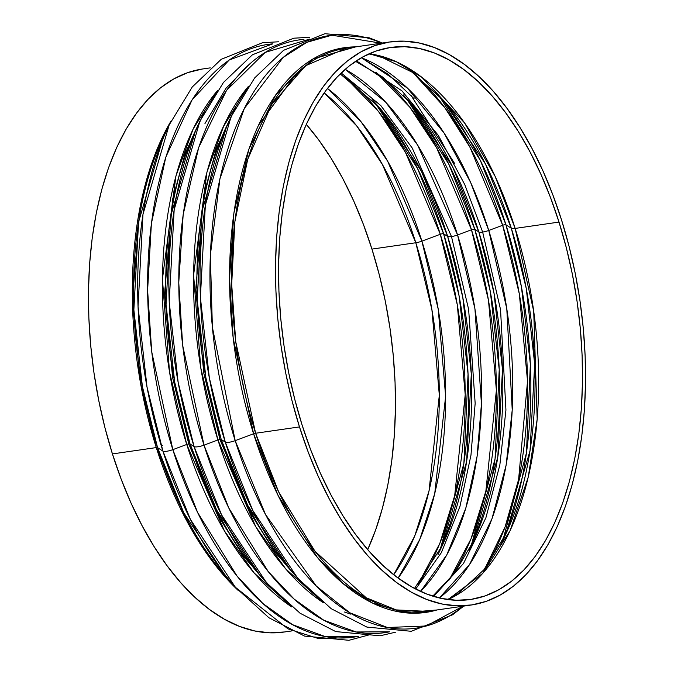 <?xml version="1.0" encoding="UTF-8"?>
<svg xmlns="http://www.w3.org/2000/svg" width="674" height="674" viewBox="0 0 674 674"><rect width="100%" height="100%" fill="white"/><g stroke="black" fill="none" stroke-linecap="round" stroke-linejoin="round"><path stroke-width="1.01" d="M309.644 37.289L293.763 38.199L252.405 54.813L223.431 82.481L199.917 121.16L174.17 209.766L169.216 301.901L178.18 382.512L194.087 446.584A299.45 159.123 -98.2 0 1 199.917 121.16A299.45 159.123 -98.2 0 1 200.481 119.972L195.671 130.192L170.834 215.629L166.057 304.479L174.709 382.2L190.051 443.989A2.789 0.691 -17.5 0 0 188.771 443.93L172.67 377.861L164.557 293.999L172.637 199.125L185.257 153.141L204.18 112.566L185.257 153.141L172.637 199.125L164.557 293.999L172.67 377.861L188.771 443.93A2.789 0.691 162.5 0 1 190.051 443.989L216.598 509.94L259.937 575.318A288.742 153.436 81.8 0 1 190.051 443.989L194.087 446.584A8.366 2.081 -17.5 0 0 204.011 445.152L182.671 345.391L178.762 282.617L183.176 214.551L198.704 147.454L226.574 90.358L265.168 52.404L309.897 39.041M382.444 43.018L369.293 37.837L324.935 33.7L283.577 50.314L254.612 77.982L231.098 116.653L205.343 205.258L200.389 297.403L209.361 378.004L225.268 442.085A299.45 159.123 -98.2 0 1 231.098 116.653A299.45 159.123 -98.2 0 1 231.662 115.473L226.843 125.693L202.015 211.131L197.238 299.981L205.882 377.701L221.224 439.49A2.789 0.691 -17.5 0 0 219.943 439.431L203.843 373.362L195.738 289.491L203.809 194.626L216.438 148.642L235.352 108.067L216.438 148.642L203.809 194.626L195.738 289.491L203.843 373.362L219.943 439.431A2.789 0.691 162.5 0 1 221.224 439.49L247.771 505.441L291.109 570.811A288.742 153.436 81.8 0 1 221.224 439.49L225.268 442.085A8.366 2.081 -17.5 0 0 235.184 440.653L212.386 327.227L210.355 255.151L219.935 178.787L244.308 108.506L283.265 57.357L306.83 42.327L331.878 35.191L382.327 43.406M340.235 73.896L378.721 106.871L421.461 171.348L447.654 236.406A8.366 2.081 -17.5 0 0 451.487 236.574L468.641 309.459L475.162 403.288L470.974 455.127L459.971 506.351L441.419 552.562L415.69 589.034L441.419 552.562L459.971 506.351L470.974 455.127L475.162 403.288L468.641 309.459L451.487 236.574A8.366 2.081 162.5 0 1 447.654 236.406L462.785 297.344L471.311 374.003L466.602 461.639L442.11 545.906L437.856 554.946M355.552 61.334L383.068 77.308L409.893 102.364L452.642 166.849L478.826 231.898A8.366 2.081 -17.5 0 0 482.66 232.075L500.538 309.593L505.938 410.028L499.855 464.917L485.878 517.851L463.501 563.464L433.677 596.423L463.501 563.464L485.878 517.851L499.855 464.917L505.938 410.028L500.538 309.593L482.66 232.075A8.366 2.081 162.5 0 1 478.826 231.898L493.958 292.845L502.492 369.504L497.783 457.141L473.283 541.407L469.037 550.447M350.581 614.098L344.532 612.026M368.788 53.92L380.195 56.456L412.025 72.143L443.222 100.283L485.449 163.976L511.313 228.242L505.963 224.804A2.789 0.691 -17.5 0 0 502.652 225.284L469.82 146.974L444.848 107.73L413.465 73.154A295.507 157.034 -98.2 0 1 502.652 225.284A295.507 157.034 -98.2 0 1 484.977 568.418L505.079 526.942L518.601 479.526L527.531 381.088L519.325 293.881L502.652 225.284L488.751 230.466L506.781 308.658L512.232 409.952L506.098 465.313L492.003 518.702L469.441 564.711L439.355 597.964A284.799 151.338 81.8 0 0 488.751 230.466A8.366 2.081 162.5 0 1 482.66 232.075L464.757 184.592L438.336 135.432L401.965 90.872L356.344 60.803L401.965 90.872L438.336 135.432L464.757 184.592L482.66 232.075A8.366 2.081 -17.5 0 0 488.751 230.466L470.688 182.57L444.048 132.997L407.366 88.05L361.357 57.72A284.799 151.338 81.8 0 1 488.751 230.466L502.652 225.284A2.789 0.691 162.5 0 1 505.963 224.804L521.406 286.644L530.371 364.204L526.419 453.096L503.006 539.773A295.507 157.034 81.8 0 0 505.963 224.804L511.313 228.242A8.366 2.081 -17.5 0 0 515.147 228.419L495.095 176.302L464.504 122.853L421.814 77.274L396.388 61.772L369.2 53.735A278.884 148.196 81.8 0 1 515.147 228.419L559.007 222.083A278.884 148.196 -98.2 0 1 470.385 599.506A278.884 148.196 -98.2 0 1 302.053 424.89L294.715 399.151L288.674 372.688L284.007 345.745L280.755 318.591L278.935 291.488L278.581 264.688L279.693 238.453L282.254 213.043L286.239 188.695L291.623 165.644L298.338 144.11L306.325 124.302L315.516 106.416L325.803 90.628L337.11 77.072L349.309 65.892L362.292 57.189L375.932 51.056L390.103 47.551L404.661 46.691L419.464 48.511L434.376 52.968L449.255 60.037L463.948 69.633L478.321 81.68L492.231 96.062L505.551 112.625L518.146 131.228L529.899 151.675L540.691 173.774L550.422 197.322L559.007 222.083L566.345 247.821L572.378 274.284L577.054 301.227L580.306 328.381L582.125 355.484L582.479 382.284L581.367 408.511L578.806 433.93L574.821 458.278L569.437 481.329L562.723 502.863L554.736 522.662L545.544 540.548L535.249 556.345L523.951 569.901L511.751 581.081L498.768 589.775L485.12 595.909L470.958 599.422L456.399 600.273L441.596 598.461L426.684 594.005L411.806 586.936L397.112 577.332L382.739 565.284L368.83 550.911L355.51 534.339L342.914 515.745L331.161 495.297L320.369 473.19L310.63 449.651L302.053 424.89A278.884 148.196 -98.2 0 1 390.676 47.466A278.884 148.196 -98.2 0 1 559.007 222.083L515.147 228.419A8.366 2.081 162.5 0 1 511.313 228.242A281.336 149.502 -98.2 0 1 505.837 533.985L500.209 545.94M222.757 127.849L243.087 94.478M403.263 94.899L409.893 102.364A284.799 151.338 -98.2 0 1 478.826 231.898L474.782 229.303A2.789 0.691 -17.5 0 0 471.48 229.783L436.626 147.8L409.741 107.107L375.881 72.228A295.507 157.034 -98.2 0 1 471.48 229.783A295.507 157.034 -98.2 0 1 449.187 579.935L470.958 538.981L485.87 491.119L496.393 390.204L488.473 300.275L471.48 229.783L457.57 234.973L474.934 308.81L481.438 403.911L477.082 456.433L465.785 508.238L446.82 554.837L420.568 591.418A284.799 151.338 81.8 0 0 457.57 234.973A8.366 2.081 162.5 0 1 451.487 236.574L412.218 148.01L380.81 105.574L341.179 72.977L380.81 105.574L412.218 148.01L451.487 236.574A8.366 2.081 -17.5 0 0 457.57 234.973L417.61 145.053L385.587 102.069L345.189 69.312A284.799 151.338 81.8 0 1 457.57 234.973L471.48 229.783A2.789 0.691 162.5 0 1 474.782 229.303L490.293 291.488L499.232 369.546L495.053 458.935L471.151 545.814A295.507 157.034 81.8 0 0 474.782 229.303L478.826 231.898A284.799 151.338 -98.2 0 1 473.283 541.407L454.638 573.035L432.767 596.136M304.26 585.31L274.68 551.821L251.116 514.211L219.943 439.431L251.116 514.211L274.68 551.821L304.26 585.31M273.08 589.809L243.508 556.32L219.935 518.71L188.771 443.93L219.935 518.71L243.508 556.32L273.08 589.809M210.254 67.872L202.823 68.95A284.462 151.161 81.8 0 0 112.423 453.922L156.284 447.587A284.462 151.161 -98.2 0 0 238.537 590.753L209.732 557.76L186.749 520.859L156.284 447.587A2.789 0.691 162.5 0 1 157.564 447.646L162.914 451.083A299.45 159.123 -98.2 0 1 168.744 125.659A299.45 159.123 -98.2 0 1 169.309 124.471L142.989 214.265L138.035 306.409L147.008 387.011L162.914 451.083A8.366 2.081 -17.5 0 0 172.83 449.651L151.726 351.794L147.606 290.334L151.397 223.524L165.804 157.16L192.166 99.71L229.194 60.028L272.776 43.844A299.45 159.123 81.8 0 0 172.83 449.651L186.74 444.469A2.789 0.691 162.5 0 1 188.771 443.93A2.789 0.691 -17.5 0 0 186.74 444.469A288.742 153.436 -98.2 0 1 217.23 90.864M410.769 95.026L454.596 163.462M398.738 94.015L380.271 75.252M429.911 89.516L416.161 75.117M278.463 41.788L262.582 42.706L221.224 59.312L192.258 86.98L168.744 125.659L163.116 137.622A285.279 151.599 81.8 0 0 157.564 447.646L183.791 512.813L226.607 577.399A285.279 151.599 81.8 0 1 157.564 447.646A2.789 0.691 -17.5 0 0 156.284 447.587A284.462 151.161 -98.2 0 1 170.783 121.438L152.358 161.575L140.108 206.91L132.374 300.216L140.428 382.63L156.284 447.587L112.423 453.922L121.177 479.18L131.101 503.192L142.113 525.737L154.102 546.597L166.95 565.57L180.539 582.462L194.727 597.13L209.387 609.414L224.375 619.212L239.548 626.416L254.755 630.965L269.861 632.819L284.706 631.951M217.677 90.341L193.227 128.844L175.931 176.066L162.434 279.07L169.536 372.031L186.74 444.469A288.742 153.436 -98.2 0 0 291.741 606.945L254.199 573.01L224.45 530.935L186.74 444.469L172.83 449.651A299.45 159.123 81.8 0 0 358.315 636.323L324.944 636.483L292.592 624.705L262.953 603.584L237.079 576.093L197.676 512.594L172.83 449.651A8.366 2.081 162.5 0 1 162.914 451.083L157.564 447.646L142.408 386.606L133.865 309.813L138.583 222.032L163.116 137.622M323.495 602.817L285.725 568.915L255.8 526.739L217.921 439.962A2.789 0.691 162.5 0 1 219.943 439.431A2.789 0.691 -17.5 0 0 217.921 439.962A288.742 153.436 -98.2 0 1 248.411 86.356L224.113 124.951L206.952 172.165L193.607 274.975L200.742 367.692L217.921 439.962L204.011 445.152L217.921 439.962A288.742 153.436 -98.2 0 0 322.922 602.438M381.686 43.128A299.45 159.123 81.8 0 0 232.303 136.114A299.45 159.123 81.8 0 0 235.184 440.653L253.593 433.786A285.279 151.599 -98.2 0 0 437.013 609.962L404.434 612.666L372.478 603.019L343.024 583.524L317.243 557.238L278.067 495.398L253.593 433.786A2.789 0.691 162.5 0 1 255.623 433.247L278.691 491.944L315.053 551.34L366.226 597.771L396.194 609.903L427.316 611.36L471.177 605.025A284.462 151.161 -98.2 0 1 299.483 426.912A284.462 151.161 -98.2 0 1 389.884 41.94A284.462 151.161 -98.2 0 1 561.577 220.053L552.823 194.803L542.899 170.783L531.887 148.238L519.898 127.378L507.05 108.413L493.461 91.512L479.273 76.844L464.613 64.561L449.625 54.763L434.452 47.559L419.245 43.01L404.139 41.156L389.294 42.032L374.845 45.613L360.927 51.864L347.683 60.736L335.239 72.143L323.714 85.969L313.216 102.077L303.848 120.317L295.692 140.521L288.843 162.485L283.358 185.999L279.289 210.836L276.677 236.751L275.548 263.509L275.91 290.848L277.755 318.49L281.083 346.192L285.843 373.666L291.994 400.668L299.483 426.912L308.237 452.17L318.162 476.189L329.173 498.735L341.162 519.587L354.01 538.56L367.591 555.46L381.787 570.12L396.447 582.412L411.435 592.202L426.608 599.413L441.815 603.963L456.921 605.808L471.766 604.94L486.215 601.36L500.133 595.1L513.369 586.228L525.821 574.829L537.346 561.004L547.844 544.895L557.213 526.647L565.368 506.452L572.218 484.488L577.702 460.974L581.772 436.137L584.383 410.213L585.512 383.455L585.15 356.125L583.305 328.474L579.977 300.781L575.217 273.299L569.067 246.305L561.577 220.053A284.462 151.161 -98.2 0 1 471.177 605.025M195.671 130.192A288.742 153.436 81.8 0 0 190.051 443.989L194.087 446.584L221.628 514.987L266.567 582.783A299.45 159.123 -98.2 0 1 194.087 446.584A8.366 2.081 162.5 0 0 204.011 445.152A299.45 159.123 81.8 0 0 389.496 631.824L356.125 631.976L323.764 620.206L294.134 599.085L268.26 571.594L228.848 508.095L204.011 445.152A299.45 159.123 81.8 0 1 303.949 39.345M226.843 125.693A288.742 153.436 81.8 0 0 221.224 439.49L225.268 442.085L252.801 510.488L297.748 578.275A299.45 159.123 -98.2 0 1 225.268 442.085A8.366 2.081 162.5 0 0 235.184 440.653A299.45 159.123 81.8 0 0 462.987 606.212L426.271 625.986L387.382 627.494L349.84 612.792L316.283 586.026L265.505 514.464L235.184 440.653L253.593 433.786A285.279 151.599 -98.2 0 1 355.712 46.877L312.871 59.009L275.784 94.79L248.908 149.097L233.878 213.153L229.539 278.261L233.212 338.34L253.593 433.786A2.789 0.691 -17.5 0 1 255.623 433.247L299.483 426.912L255.623 433.247A284.462 151.161 81.8 0 0 427.316 611.36M346.023 48.275A284.462 151.161 81.8 0 0 255.623 433.247L235.748 341.743L231.696 284.352L234.838 221.856L247.687 159.418L271.588 104.655L305.549 65.74L346.023 48.275L389.884 41.94M367.701 549.613A278.884 148.196 81.8 0 0 371.947 249.094L415.807 242.758A278.884 148.196 -98.2 0 0 324.152 92.919L356.656 125.861L382.453 164.582L415.807 242.758A8.366 2.081 -17.5 0 0 421.89 241.149L440.299 234.282A295.507 157.034 -98.2 0 1 418.006 584.434L439.785 543.488L454.697 495.626L465.22 394.703L457.301 304.774L440.299 234.282A2.789 0.691 162.5 0 1 443.61 233.802L459.112 295.987L468.059 374.045L463.881 463.442L439.97 550.313A295.507 157.034 81.8 0 0 443.61 233.802L447.654 236.406A284.799 151.338 -98.2 0 1 442.11 545.906L414.518 588.419M372.09 99.407L378.721 106.871A284.799 151.338 -98.2 0 1 447.654 236.406L443.61 233.802A2.789 0.691 -17.5 0 0 440.299 234.282L405.445 152.307L378.569 111.606L344.709 76.735A295.507 157.034 -98.2 0 1 440.299 234.282L421.89 241.149L438.243 309.273L445.624 396.337L434.713 493.705L419.759 539.453L398.132 578.081A281.336 149.502 81.8 0 0 421.89 241.149L387.626 161.179L361.003 121.699L327.438 88.446A281.336 149.502 81.8 0 1 421.89 241.149A8.366 2.081 162.5 0 1 415.807 242.758A278.884 148.196 -98.2 0 1 393.709 574.72L414.636 536.218L429.026 490.967L439.322 395.183L431.916 309.711L415.807 242.758L371.947 249.094L379.285 274.824L385.326 301.295L389.993 328.23L393.245 355.383L395.065 382.495L395.419 409.287L394.307 435.522L391.746 460.932L387.761 485.288L382.377 508.339L375.662 529.865L367.675 549.672M162.687 445.733A8.366 2.081 -17.5 0 0 161.162 445.404M258.369 125.431L296.72 73.18M447.999 599.574A278.884 148.196 81.8 0 0 515.147 228.419L533.715 311.219L537.178 419.211L528.256 477.082L510.083 530.716L482.66 573.448L447.999 599.574M202.234 69.034L187.785 72.615L173.867 78.875L160.631 87.746L148.179 99.154L136.654 112.971L126.156 129.088L116.787 147.328L108.632 167.531L101.782 189.487L96.298 213.001L92.228 237.838L89.617 263.761L88.488 290.519L88.85 317.85L90.695 345.501L94.023 373.194L98.783 400.676L104.933 427.67L112.423 453.922A284.462 151.161 81.8 0 0 284.116 632.035L291.556 630.957M306.299 124.361L318.49 139.636L331.086 158.23L342.839 178.677L353.631 200.785L363.37 224.332L371.947 249.094A278.884 148.196 81.8 0 0 306.299 124.361M434.435 90.4L443.222 100.283A281.336 149.502 -98.2 0 1 511.313 228.242L526.259 288.438L534.684 364.171L530.034 450.738L505.837 533.985L483.881 569.791L457.781 593.845L447.561 599.506M505.963 224.804A295.507 157.034 81.8 0 0 438.867 95.531L480.233 160.201L505.963 224.804M474.782 229.303A295.507 157.034 81.8 0 0 406.607 98.741L448.699 163.984L474.782 229.303M443.61 233.802A295.507 157.034 81.8 0 0 375.426 103.248L417.526 168.483L443.61 233.802M236.271 588.259A299.45 159.123 -98.2 0 1 235.394 587.281A299.45 159.123 -98.2 0 1 162.914 451.083L190.447 519.486L235.394 587.281L288.042 628.893L317.959 638.413L348.593 637.722M204.963 123.536L226.043 88.218L251.486 62.362M463.746 606.103L452.616 614.764L411.25 631.294L366.892 627.081L331.263 608.74L297.748 578.275L291.109 570.811M395.537 632.187L380.077 635.801L335.719 631.58L300.082 613.239L266.567 582.783L259.937 575.318M370.051 634.63L348.896 640.3L304.538 636.079L268.909 617.746L235.394 587.281L226.607 577.399M414.063 98.665L388.182 74.199L361.315 57.745"/></g></svg>
